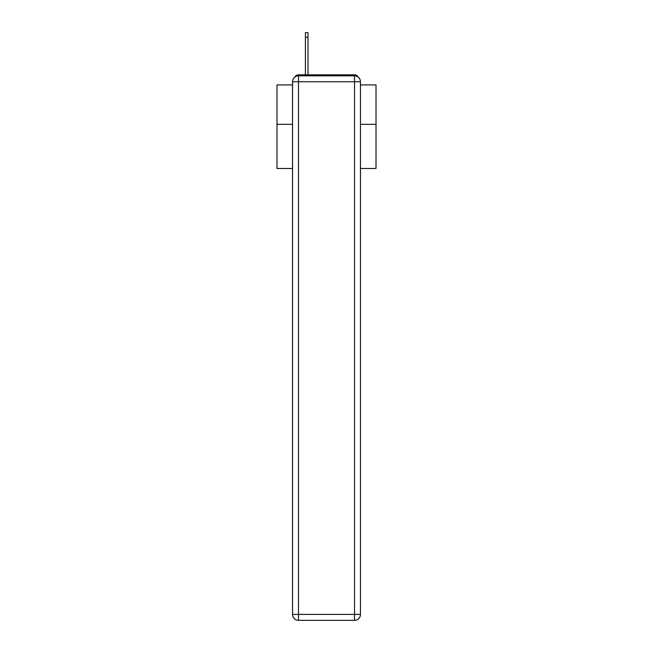 <?xml version="1.0" encoding="UTF-8"?>
<svg xmlns="http://www.w3.org/2000/svg" width="653" height="653" viewBox="0 0 653 653"><rect width="100%" height="100%" fill="white"/><g stroke="black" fill="none" stroke-linecap="round" stroke-linejoin="round"><path stroke-width="0.98" d="M360.456 168.49L376.006 168.49L376.006 84.923L360.456 84.923M292.544 124.331L276.994 124.331L276.994 84.923L292.544 84.923M276.994 124.331L276.994 168.49L292.544 168.49M358.04 76.972A3.959 3.959 0 0 0 354.522 74.826L298.478 74.826A3.959 3.959 0 0 0 294.96 76.972M376.006 124.331L360.456 124.331M298.478 74.826L305.408 74.826L305.408 32.65L307.987 32.65L307.987 74.826L311.057 74.826M341.943 74.826L354.522 74.826M298.478 75.813L354.522 75.813A5.942 5.942 0 0 1 360.456 81.756L360.456 614.408A5.942 5.942 0 0 1 354.522 620.35L298.478 620.35L298.478 614.408L354.522 614.408L354.522 81.756L298.478 81.756L298.478 614.408L292.544 614.408L292.544 81.756L298.478 81.756L298.478 75.813A5.942 5.942 0 0 0 292.544 81.756A5.942 5.942 0 0 1 298.478 75.813M292.544 614.408A5.942 5.942 0 0 0 298.478 620.35A5.942 5.942 0 0 1 292.544 614.408M354.522 620.35A5.942 5.942 0 0 0 360.456 614.408L354.522 614.408L354.522 620.35M360.456 81.756A5.942 5.942 0 0 0 354.522 75.813L354.522 81.756L360.456 81.756M305.408 37.205L307.987 37.205"/></g></svg>
